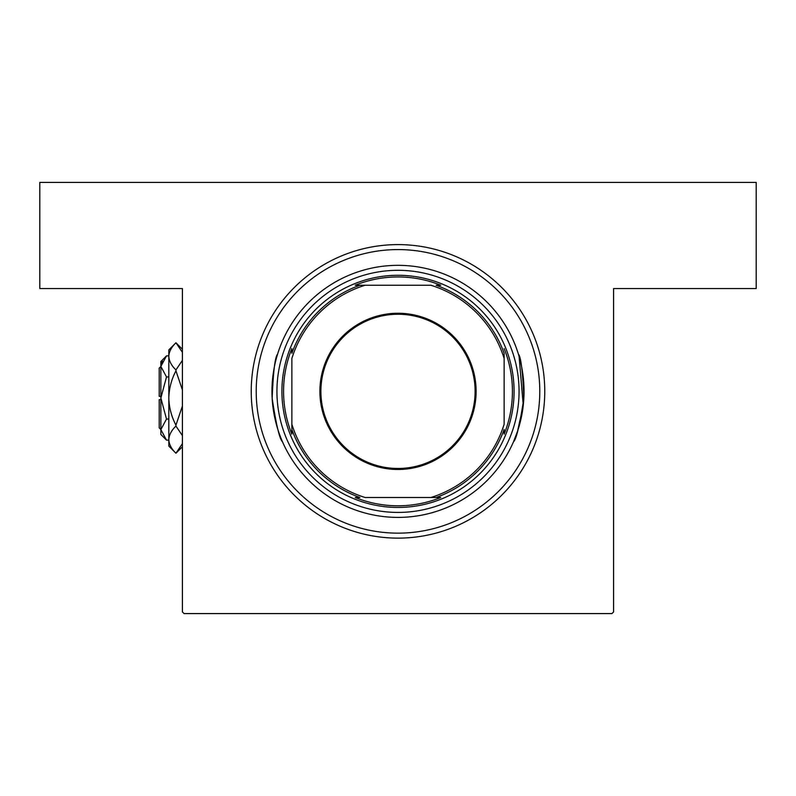 <?xml version="1.0" encoding="UTF-8"?>
<svg xmlns="http://www.w3.org/2000/svg" width="796" height="796" viewBox="0 0 796 796"><rect width="100%" height="100%" fill="white"/><g stroke="black" fill="none" stroke-linecap="round" stroke-linejoin="round"><path stroke-width="1.19" d="M518.415 354.15C520.932 356.777 522.743 371.483 523.848 398.279C519.828 424.785 516.375 439.302 513.48 441.85L517.5 431.412L523.261 405.343L519.091 356.419M277.585 354.15C275.068 356.767 273.257 371.483 272.162 398.308C276.172 424.785 279.625 439.293 282.52 441.85C279.615 439.263 276.162 424.756 272.162 398.318C273.257 371.473 275.068 356.747 277.585 354.15M398 517.4A126.037 126.037 0 0 0 524.037 391.363A126.037 126.037 0 0 0 398 265.337A126.037 126.037 0 0 0 271.963 391.363A126.037 126.037 0 0 0 398 517.4M398 244.601A146.762 146.762 0 0 1 544.763 391.363A146.762 146.762 0 0 1 398 538.126A146.762 146.762 0 0 1 251.238 391.363A146.762 146.762 0 0 1 398 244.601M398 533.151A141.787 141.787 0 0 0 539.788 391.363A141.787 141.787 0 0 0 398 249.576A141.787 141.787 0 0 0 256.212 391.363A141.787 141.787 0 0 0 398 533.151M182.413 611.925L182.413 288.55L39.8 288.55L39.8 182.413L756.2 182.413L756.2 288.55L613.587 288.55L613.587 611.925L611.925 613.587L184.075 613.587L182.413 611.925M519.062 391.363A121.062 121.062 0 0 0 398 270.312A121.062 121.062 0 0 0 276.938 391.363A121.062 121.062 0 0 0 398 512.425A121.062 121.062 0 0 0 519.062 391.363M398 313.256A78.108 78.108 0 0 1 476.108 391.363A78.108 78.108 0 0 1 398 469.471A78.108 78.108 0 0 1 319.892 391.363A78.108 78.108 0 0 1 398 313.256M398 468.476A77.112 77.112 0 0 0 475.113 391.363A77.112 77.112 0 0 0 398 314.251A77.112 77.112 0 0 0 320.887 391.363A77.112 77.112 0 0 0 398 468.476M504.137 353.265L504.137 358.489L504.137 353.265A112.763 112.763 0 0 0 436.108 285.237L440.765 285.237A114.425 114.425 0 0 0 355.235 285.237L365.125 285.237L355.235 285.237M398 507.45A116.087 116.087 0 0 1 281.913 391.363A116.087 116.087 0 0 1 398 275.287A116.087 116.087 0 0 1 514.087 391.363A116.087 116.087 0 0 1 398 507.45M359.892 285.237A112.763 112.763 0 0 0 291.863 353.265L291.863 348.598A114.425 114.425 0 0 0 291.863 434.128L291.863 429.472A112.763 112.763 0 0 0 359.892 497.5L355.235 497.5A114.425 114.425 0 0 0 440.765 497.5L430.875 497.5L440.765 497.5M291.863 429.472L291.863 424.238A111.112 111.112 0 0 0 365.125 497.5L430.875 497.5A111.112 111.112 0 0 0 504.137 424.238L504.137 358.489A111.112 111.112 0 0 0 430.875 285.237L365.125 285.237A111.112 111.112 0 0 0 291.863 358.489L291.863 434.128M436.108 497.5A112.763 112.763 0 0 0 504.137 429.472L504.137 434.128A114.425 114.425 0 0 0 504.137 348.598M160.862 429.512L159.2 427.85L159.2 399.662L160.862 399.662M166.503 355.872L160.862 361.513L160.862 434.487L166.503 440.128L160.862 429.591L166.503 419.064L160.862 398L166.503 376.936L160.862 366.409L166.503 355.872L168.822 355.872M166.503 376.936L168.822 376.936M162.414 361.016L160.971 364.946L162.414 361.016M166.503 440.128L168.822 440.128M166.503 419.064L168.822 419.064M182.413 443.651L175.946 453.223L168.822 446.088L168.822 349.912L175.946 342.777L182.413 352.339M182.413 360.349L175.946 369.921C171.488 365.692 169.11 361.165 168.822 356.349C169.08 351.593 171.458 347.066 175.946 342.777L182.413 349.245M182.413 446.755L175.946 453.223C171.488 448.994 169.11 444.466 168.822 439.651L168.971 441.541L168.822 439.651C169.08 434.895 171.458 430.367 175.946 426.079L182.413 435.641M182.413 406.02L175.946 425.144C171.468 416.606 169.09 407.552 168.822 398C169.09 388.418 171.468 379.374 175.946 370.856L182.413 389.99M175.946 426.079L175.946 425.144M175.946 370.856L175.946 369.921M160.862 396.338L159.2 396.338L159.2 368.15L160.862 366.488"/></g></svg>
